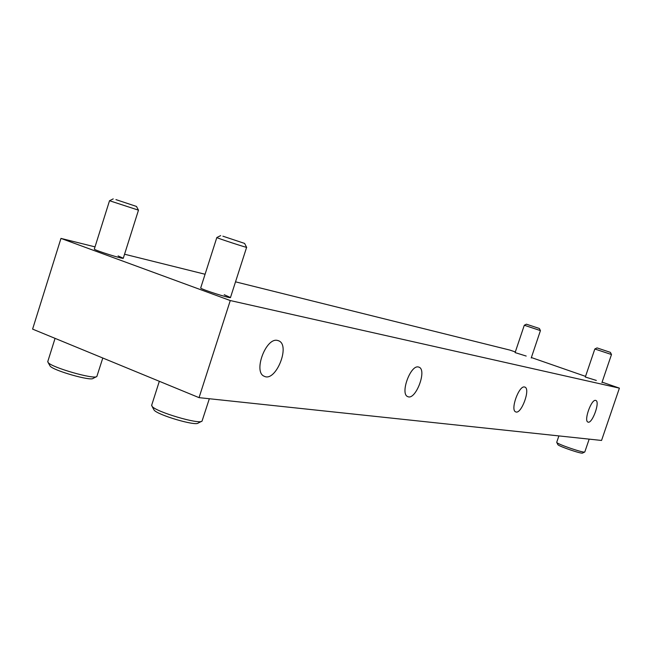<?xml version="1.0" encoding="UTF-8"?>
<svg xmlns="http://www.w3.org/2000/svg" width="652" height="652" viewBox="0 0 652 652"><rect width="100%" height="100%" fill="white"/><g stroke="black" fill="none" stroke-linecap="round" stroke-linejoin="round"><path stroke-width="0.98" d="M602.098 382.129L619.4 388.144L601.552 440.45L199.047 397.647L32.6 329.113L60.97 238.404L95.013 246.872M124.556 254.223L205.078 274.256M235.527 281.835L510.076 350.14L515.316 351.958M531.372 357.54L585.545 376.375M418.421 366.994C410.458 364.623 399.847 394.061 407.744 396.603C415.52 400.784 427.329 369.994 419.04 367.19L418.421 366.994M524.567 387.003C518.943 385.218 510.035 410.214 515.699 411.868C521.152 414.851 530.793 388.942 524.917 387.109L524.567 387.003M277.516 340.442C265.894 337.157 252.927 372.235 264.272 376.269C275.731 382.414 290.784 345.267 278.681 340.8L277.516 340.442M595.635 400.393C591.364 398.975 583.581 420.907 587.941 422.072C592.065 424.379 600.353 401.762 595.863 400.467L595.635 400.393M619.4 388.144L230.27 300.548L60.97 238.404M199.047 397.647L230.27 300.548M94.336 249.015L94.393 249.203C95.632 250.621 123.513 259.349 123.301 258.265L118.093 255.926M515.104 352.602L526.188 356.049M585.325 377.019L596.336 380.442M200.71 287.899L200.783 288.119C202.21 289.716 230.727 298.755 230.506 297.548L224.215 294.72M153.668 409.309L154.059 410.026C157.393 414.957 195.739 426.269 198.151 423.075L201.582 421.347M151.745 405.006L152.038 406.302C155.771 411.828 199.39 424.721 202.03 421.127L209.333 398.747M167.955 384.851L171.68 386.383M216.823 237.54L216.814 237.581C217.14 238.127 248.559 248.363 246.635 247.295M222.878 236.179L244.606 243.416L222.878 236.179M49.772 365.462L50.098 366.041C53.097 370.491 90.913 381.306 93.114 378.388L96.496 376.677M47.832 361.395L48.085 362.471C51.451 367.459 94.459 379.782 96.846 376.497L102.796 358.013M62.062 341.24L65.469 342.642M109.52 200.726L138.477 210.164M115.942 199.618L136.496 206.448L115.942 199.618M557.802 444.517L557.884 444.672C558.805 446.343 582.016 454.232 582.578 453.05L584.697 452.04M556.743 442.235L556.792 442.496C557.819 444.362 584.184 453.311 584.787 451.991L589.18 439.138M585.317 377.043L594.828 348.999L611.486 354.533L601.943 382.594M597.371 348.013L610.394 352.365L597.371 348.013M526.4 324.191L539.375 328.486L526.4 324.191L524.289 325.25L540.443 330.597L531.217 357.997M278.111 340.588L278.681 340.8M154.059 410.026L152.038 406.302M151.598 405.471L159.324 381.29M230.498 297.467L246.619 247.336M200.677 288.013L216.814 237.581M220.661 235.6L216.79 237.556M244.639 243.473L246.578 247.263M50.098 366.041L48.085 362.471M47.71 361.77L55.061 338.364M123.301 258.2L138.469 210.197M94.312 249.105L109.512 200.759M113.228 198.884L109.495 200.743M136.512 206.488L138.436 210.14M557.884 444.672L556.792 442.496M556.71 442.333L558.886 435.919M597.012 347.923L594.828 348.999M610.402 352.373L611.478 354.525M515.096 352.626L524.289 325.25M539.383 328.494L540.427 330.588"/></g></svg>
